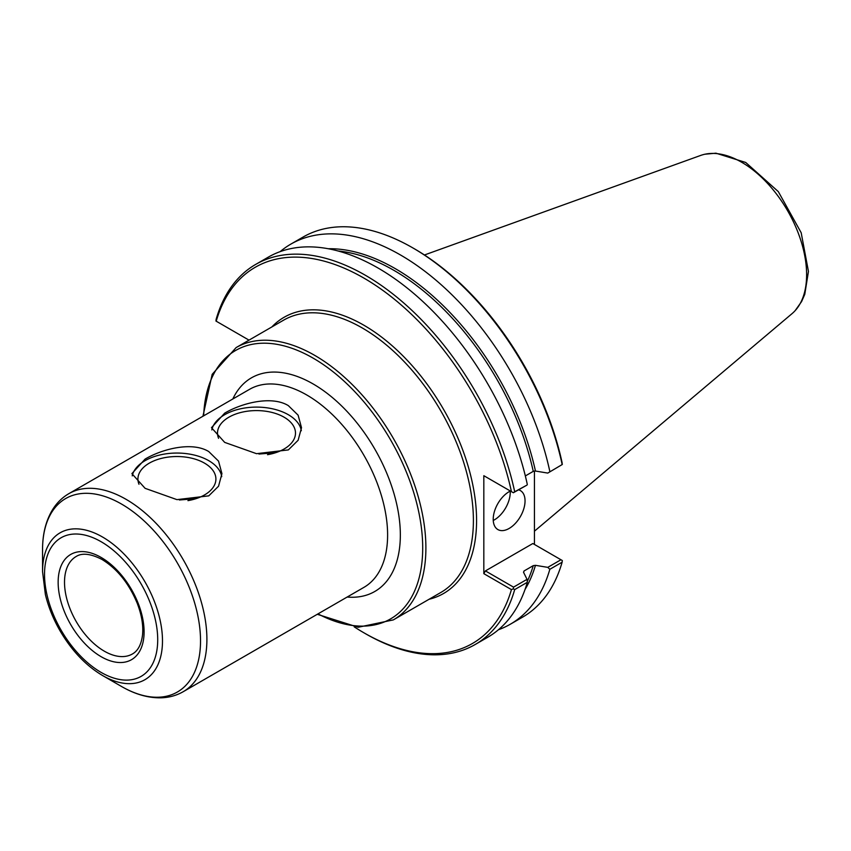<?xml version="1.0" encoding="UTF-8"?>
<svg xmlns="http://www.w3.org/2000/svg" width="851" height="851" viewBox="0 0 851 851"><rect width="100%" height="100%" fill="white"/><g stroke="black" fill="none" stroke-linecap="round" stroke-linejoin="round"><path stroke-width="1.28" d="M221.739 476.656A45.018 25.987 0 0 0 208.75 460.668A45.018 25.987 0 0 0 162.264 454.466A45.018 25.987 0 0 0 132.235 475.869M187.943 500.633A38.986 22.509 0 0 0 215.909 479.039A38.986 22.509 0 0 0 204.485 463.125A38.986 22.509 0 0 0 161.988 458.242A38.986 22.509 0 0 0 137.926 479.039A38.986 22.509 0 0 0 138.99 484.272M208.75 451.562L218.537 461.125L221.93 473.635L218.547 486.219L208.761 495.856L176.944 499.633L145.096 488.325L131.894 473.635L145.085 459.104C161.913 449.115 191.879 441.212 208.75 451.562M196.241 498.59L179.38 499.994M301.318 430.712A45.018 25.987 0 0 0 288.329 414.714A45.018 25.987 0 0 0 241.844 408.523A45.018 25.987 0 0 0 211.814 429.925M267.522 454.689A38.986 22.509 0 0 0 295.488 433.095A38.986 22.509 0 0 0 284.064 417.181A38.986 22.509 0 0 0 241.578 412.299A38.986 22.509 0 0 0 217.505 433.095A38.986 22.509 0 0 0 218.569 438.329M288.329 405.619L298.116 415.171L301.509 427.691L298.127 440.275L288.34 449.913L256.523 453.679L224.675 442.382L211.474 427.691L224.664 413.16C241.493 403.172 271.458 395.268 288.329 405.619M275.82 452.647L258.959 454.051M249.013 340.134L215.941 321.04L216.122 319.38A219.462 126.703 -120 0 1 255.683 264.416A219.462 126.703 -120 0 1 514.695 491.761L513.344 492.75L483.825 475.698L483.825 573.659L511.43 589.605L513.344 588.807L514.695 589.583L527.312 582.297L527.035 579.34L513.536 587.137L485.421 570.904L532.843 543.523L562.309 560.532L562.128 562.192A219.462 126.703 -120 0 1 522.567 617.156L510.27 624.251A219.462 126.703 -120 0 0 549.831 569.298L562.128 562.192M354.197 626.847A217.207 125.405 -120 0 0 363.813 632.74A217.207 125.405 -120 0 0 511.43 589.605M511.43 491.644A217.207 125.405 -120 0 0 363.813 278.043A217.207 125.405 -120 0 0 216.207 321.189M363.813 632.74L365.409 633.665A219.462 126.703 -120 0 0 475.135 644.537A219.462 126.703 -120 0 0 514.695 589.583M475.135 644.537L487.751 637.25A219.462 126.703 -120 0 0 527.312 582.297M498.431 629.751A219.462 126.703 -120 0 0 510.27 624.251M560.958 559.756L547.778 567.362L549.831 569.298M547.778 567.362L535.46 565.33L533.258 565.649L524.067 570.957L523.514 572.234L527.035 579.34M525.344 475.932L533.258 471.369L535.46 471.05L547.778 473.082L562.309 464.476L562.043 462.423A217.207 125.405 -120 0 0 414.437 248.822L412.841 247.907A219.462 126.703 -120 0 0 303.116 237.035L290.808 244.141A219.462 126.703 -120 0 0 280.139 251.641M534.439 471.018L534.439 544.438M562.309 464.476L547.778 473.082M549.831 471.475A219.462 126.703 -120 0 0 290.808 244.141M562.128 464.369A219.462 126.703 -120 0 0 412.841 247.907M485.421 476.624L483.825 475.698M514.695 491.761L527.035 485.059L513.344 492.75M527.312 484.474A219.462 126.703 -120 0 0 268.299 257.14L255.683 264.416M523.62 572.436A205.389 118.587 -120 0 0 524.067 570.957L523.514 572.234M513.536 587.137L513.344 588.807M483.825 573.659L485.421 570.904M493.25 520.482A22.509 12.999 120 0 0 510.249 492.335A22.509 12.999 120 0 0 510.206 491.112M518.706 489.868A22.509 12.999 -60 0 1 520.386 490.58A22.509 12.999 -60 0 1 525.046 500.877A22.509 12.999 -60 0 1 515.227 523.535A22.509 12.999 -60 0 1 497.878 529.567A22.509 12.999 -60 0 1 493.218 519.259A22.509 12.999 -60 0 1 510.377 491.027M42.55 571.627L45.369 594.445C48.337 606.806 53.198 618.879 59.964 630.676C71.633 650.611 85.823 665.556 102.524 675.503A84.813 48.964 -120 0 0 162.488 640.877A84.813 48.964 -120 0 0 102.524 537.013A84.813 48.964 -120 0 0 42.55 571.627L42.55 549.672C42.518 534.088 45.848 520.78 52.517 509.749C56.762 502.898 62.208 497.537 68.867 493.654A114.342 66.016 -120 0 1 126.044 499.314A114.342 66.016 -120 0 1 206.899 639.356A114.342 66.016 -120 0 1 183.21 691.703L363.93 587.36A114.342 66.016 -120 0 0 387.609 535.024A114.342 66.016 -120 0 0 306.754 394.981A114.342 66.016 -120 0 0 249.588 389.311L68.867 493.654M534.439 531.184L792.09 313.604A91.823 53.007 -120 0 0 793.845 311.998A91.823 53.007 -120 0 0 806.62 274.713A91.823 53.007 -120 0 0 741.689 162.264A91.823 53.007 -120 0 0 703.022 154.691A91.823 53.007 -120 0 0 700.756 155.403L424.447 254.981M203.655 415.831A154.967 89.472 60 0 1 313.125 358.133A154.967 89.472 60 0 1 422.702 547.927A154.967 89.472 60 0 1 317.997 613.89M317.285 614.294L358.207 627.251L393.322 619.9A157.222 90.77 -120 0 0 425.894 547.927A157.222 90.77 -120 0 0 314.721 355.378A157.222 90.77 -120 0 0 236.11 347.591L212.186 374.323L202.942 416.245M393.322 619.9L440.839 592.477A157.222 90.77 -120 0 0 473.401 520.504A157.222 90.77 -120 0 0 362.228 327.943A157.222 90.77 -120 0 0 283.617 320.157L236.11 347.591M347.165 597.04A123.352 71.218 -120 0 0 400.342 535.024A123.352 71.218 -120 0 0 313.125 383.95A123.352 71.218 -120 0 0 232.823 398.991M429.074 599.264A159.477 92.068 -120 0 0 471.252 477.879A159.477 92.068 -120 0 0 363.813 325.188A159.477 92.068 -120 0 0 271.863 326.944M525.014 589.509A206.516 119.236 -120 0 0 535.46 565.33M535.46 471.05A206.516 119.236 -120 0 0 328.263 248.737M527.237 581.456A205.389 118.587 -120 0 0 533.258 565.649M533.258 471.369A205.389 118.587 -120 0 0 338.166 251.002M102.524 675.503L121.533 686.48A111.704 64.495 -120 0 0 200.528 640.877A111.704 64.495 -120 0 0 121.544 504.069A111.704 64.495 -120 0 0 42.55 549.672M157.712 639.739A80.037 46.209 -120 0 0 101.12 541.715A80.037 46.209 -120 0 0 44.529 574.393A80.037 46.209 -120 0 0 101.12 672.407A80.037 46.209 -120 0 0 157.712 639.739M144.096 631.878A60.772 35.093 -120 0 0 101.12 557.437A60.772 35.093 -120 0 0 58.145 582.254A60.772 35.093 -120 0 0 101.12 656.685A60.772 35.093 -120 0 0 144.096 631.878M64.516 582.254A56.272 32.487 -120 0 0 89.078 638.878A56.272 32.487 -120 0 0 132.437 653.962C138.032 650.834 141.415 644.367 142.574 634.559C143.404 625.166 141.617 614.741 137.224 603.274C128.937 583.403 117.215 568.808 102.056 559.501C85.728 551.001 78.547 555.001 76.164 556.49A56.272 32.487 -120 0 0 64.516 582.254M121.533 686.48C135.022 694.299 148.212 698.075 161.094 697.809C169.147 697.565 176.519 695.522 183.21 691.703M795.174 310.604L801.599 301.562L804.78 294.329L808.45 271.448L801.174 232.727L778.314 191.613L745.699 162.456L715.936 153.191L704.894 154.222"/></g></svg>
